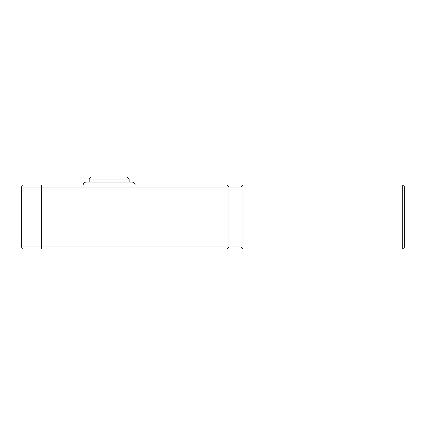 <?xml version="1.0" encoding="UTF-8"?>
<svg xmlns="http://www.w3.org/2000/svg" width="426" height="426" viewBox="0 0 426 426"><rect width="100%" height="100%" fill="white"/><g stroke="black" fill="none" stroke-linecap="round" stroke-linejoin="round"><path stroke-width="0.64" d="M242.948 185.044L242.948 248.944L402.703 248.944L402.703 185.044L242.948 185.044L240.951 187.041L240.951 246.947L242.948 248.944M402.703 248.944L404.7 246.947L404.7 187.041L402.703 185.044M240.951 187.041L226.973 187.041L226.973 185.044L228.97 187.041L228.97 246.947L240.951 246.947M132.124 182.051L129.131 182.051L129.131 179.053L89.194 179.053L89.194 182.051M127.134 177.056L129.131 179.053L127.134 177.056L91.191 177.056L89.194 179.053L91.191 177.056M228.97 187.041L228.97 246.947L226.973 246.947L226.973 187.041L21.3 187.041L23.297 185.044L226.973 185.044M228.97 246.947L226.973 248.944L226.973 246.947L21.3 246.947L21.3 187.041M226.973 248.944L23.297 248.944L21.3 246.947M41.269 185.044L41.269 248.944M135.159 185.044C135.037 183.286 134.036 182.291 132.161 182.051L129.131 182.051M83.166 185.044C83.288 183.286 84.284 182.291 86.159 182.051L132.161 182.051"/></g></svg>
